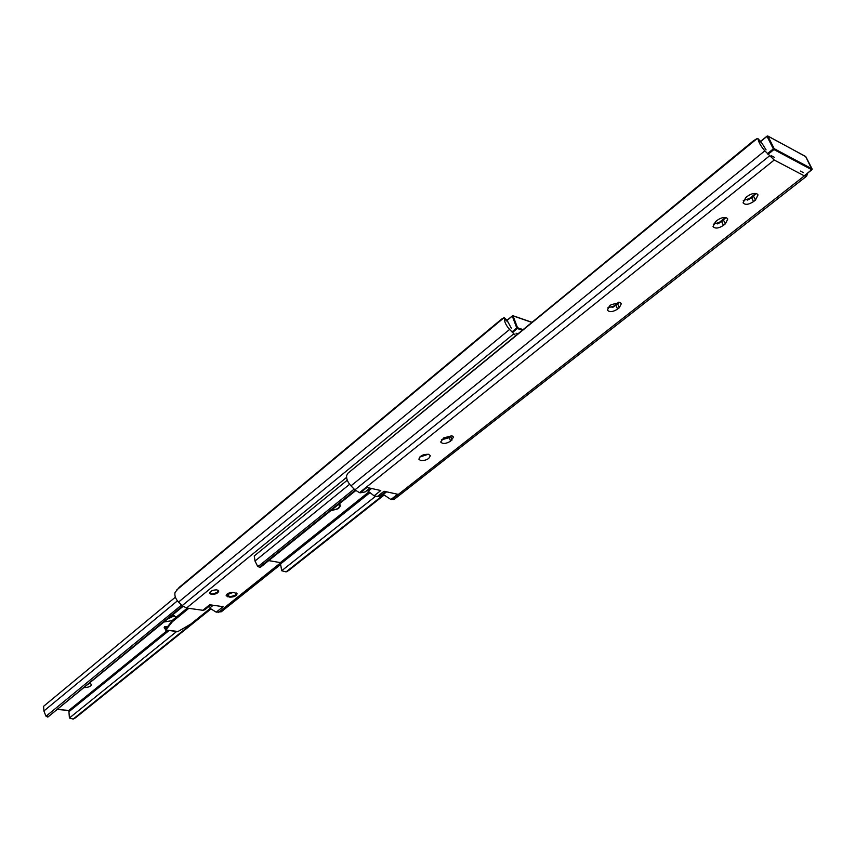 <?xml version="1.0" encoding="UTF-8"?>
<svg xmlns="http://www.w3.org/2000/svg" width="855" height="855" viewBox="0 0 855 855"><rect width="100%" height="100%" fill="white"/><g stroke="black" fill="none" stroke-linecap="round" stroke-linejoin="round"><path stroke-width="1.28" d="M420.66 460.556L418.918 459.231C419.837 455.843 423.043 454.197 428.547 454.294L430.268 455.597C429.36 458.985 426.164 460.642 420.66 460.556M451.654 435.708L449.356 437.664L441.426 439.833M451.91 435.772L453.577 437.076L450.553 441.201C445.979 443.895 442.687 444.162 440.688 442.003L443.692 437.899L451.91 435.772M619.437 302.275L616.049 305.449L607.787 307.853M620.003 302.446L621.371 303.675L619.277 307.768L617.577 309.104C612.832 312.064 609.433 312.396 607.371 310.119L609.444 306.058L611.143 304.711L620.003 302.446M725.788 217.598L721.695 221.648L713.294 224.234M726.632 217.875L727.797 218.998L725.318 223.892L723.448 225.378C718.617 228.477 715.143 228.873 713.049 226.564L715.496 221.702L717.366 220.216C720.818 217.779 723.907 216.999 726.632 217.875M756.012 193.529L751.705 197.847L743.273 200.487M756.942 193.839L758.043 194.919L755.446 200.07L753.522 201.588C748.67 204.73 745.175 205.147 743.07 202.838L745.635 197.729L747.559 196.201C751.096 193.7 754.217 192.909 756.942 193.839M806.554 176.205L394.412 499.181L390.917 499.502L382.677 494.051M807.74 173.148L806.618 176.151L804.363 175.884L774.224 160.024L764.83 150.843C760.982 146.387 758.748 142.529 758.118 139.258L757.263 138.467L347.996 473.146L346.628 475.487C346.286 478.843 347.739 482.295 350.978 485.854L354.9 489.862L359.485 492.662L360.254 492.822L366.945 487.468L380.785 490.535L374.095 495.836L367.137 490.343M755.713 193.476L747.313 200.145M725.403 217.533L717.388 223.903M618.764 302.178L612.03 307.511M755.735 194.032L748.638 199.653M725.596 217.94L718.702 223.422M619.341 302.253L613.281 307.063M771.285 155.685L774.416 157.331M800.43 171.075L803.433 172.667M428.334 454.24L419.698 457.072M757.872 138.563L761.239 142.122L766.069 149.849M757.263 138.467L753.512 140.744L347.996 473.146M385.744 491.636L380.176 496.039L377.344 496.541L374.095 495.836M390.917 499.502L397.596 494.254L384.023 491.251L377.344 496.541M369.916 488.12L365.128 491.946L360.254 492.822M386.631 491.828L383.158 494.585M371.583 488.494L368.099 491.272M339.029 504.033L340.643 505.262L339.414 507.571L337.821 508.853L330.629 510.809M355.263 490.204L260.583 566.438L260.112 567.549L257.676 566.373L255.004 561.008L254.256 555.932M354.162 489.103L259.354 565.55L260.583 566.438M257.676 566.373L259.354 565.55M355.712 490.62L260.112 567.549M375.687 496.189L281.69 570.745L280.344 562.59L268.737 560.613M281.69 570.745L286.072 571.877L287.697 571.129M383.457 494.895L286.072 571.877M383.767 495.216L287.868 571.001M383.842 495.28L288.691 570.467M331.665 509.965C336.421 509.783 339.104 508.362 339.724 505.711L338.377 504.568M216.946 589.886C212.692 589.907 210.223 591.04 209.518 593.285L211.356 594.428C215.599 594.407 218.068 593.274 218.762 591.029L216.946 589.886M280.632 564.482L221.327 611.763L216.24 612.159L209.646 608.087L213.162 605.255M516.025 333.194L517.617 333.728M507.282 320.689L511.269 328.149M515.512 335.459L509.601 329.432C506.128 325.541 504.397 321.961 504.418 318.68L504.161 317.611L501.522 319.161L179.283 587.289L175.029 592.44C174.399 595.689 175.574 598.906 178.535 602.08L182.147 605.65L186.54 608.012L202.838 610.288L209.689 604.763L223.091 606.676L216.24 612.159M504.161 317.611L176.44 590.207M233.511 592.397C229.29 592.419 226.832 593.552 226.126 595.775L229.739 597.153C233.939 597.121 236.397 595.999 237.102 593.776L233.511 592.397M210.854 604.923L204.815 609.797L202.838 610.288M83.886 687.57L84.111 687.602C88.386 687.484 90.887 686.426 91.592 684.417L89.187 683.231M175.638 617.631L175.66 616.925L172.411 615.098M163.936 622.034L172.411 620.57M89.978 683.327L87.83 684.342M174.57 615.675L167.473 619.138M182.585 606.045L47.816 717.099L45.914 716.084L43.904 710.975L43.594 706.294M181.559 605.062L46.907 715.517L48.051 716.255M45.914 716.084L46.907 715.517M183.013 606.409L47.816 717.099M176.675 631.471L69.405 718.008L68.849 710.43L57.135 709.468M69.405 718.008L73.135 719.087L74.524 718.446M210.277 608.803L73.135 719.087M210.576 609.102L74.652 718.35M210.651 609.177L75.518 717.783M167.42 626.865L164.609 626.501L164.171 627.762L165.849 629.964L172.411 621.703L188.827 608.333M210.063 608.568L190.729 624.118L178.022 631.503L165.774 630.039M187.298 608.119L173.127 619.683L166.02 628.628L164.609 626.501M172.411 621.703L173.127 619.683M451.996 440.058L450.788 436.531M619.277 307.768L617.748 304.102M725.318 223.892L723.565 220.173M755.446 200.07L753.618 196.329M804.363 175.884L391.654 499.662M764.83 150.843L350.978 485.854M769.404 155.952L354.9 489.862M774.224 160.024L359.485 492.662M761.666 143.009L758.118 139.258M753.522 201.588L751.705 197.847M723.448 225.378L721.695 221.648M617.577 309.104L616.049 305.449M450.553 441.201L449.356 437.664M349.62 484.283L255.004 561.008M368.687 492.063L280.344 562.59M369.52 493.004L280.985 563.605M280.697 562.772L218.442 612.458M509.601 329.432L178.535 602.08M513.759 333.845L182.147 605.65M346.585 477.4L186.54 608.012M507.699 321.886L504.418 318.68M227.911 596.886L227.195 593.979M229.739 597.153L229.589 596.587M522.031 330.126L517.307 328.523L512.476 332.488M506.513 320.721L512.252 315.965M531.586 322.303L513.053 315.89L517.532 327.754L522.758 329.528M511.931 331.911L516.762 327.946L512.284 316.083L507.101 320.39M517.532 327.754L517.307 328.523L516.762 327.946L517.532 327.754M512.498 315.762L513.053 315.89L512.498 315.762M804.192 175.799L811.844 169.792L773.935 149.55L767.982 154.36M760.565 141.406L766.967 136.202M811.994 169.632L805.613 156.465L767.876 136.116L774.192 148.674L812.1 168.937L805.88 156.828M767.384 153.697L773.337 148.888L767.02 136.33L760.661 141.513M774.192 148.674L773.935 149.55L773.337 148.888L774.192 148.674M804.298 175.852L812.143 169.279M760.48 141.321L767.705 135.945L767.02 136.33L767.705 135.945L805.378 156.422M228.67 596.256L227.74 595.379L228.638 593.744L231.374 592.408M233.308 592.365L228.873 593.969C227.804 596.972 230.048 597.314 235.606 594.984L236.066 592.846M209.806 592.237C210.661 594.396 213.216 594.407 217.469 592.269L218.025 590.207M210.437 593.541L209.528 592.793C210.17 594.407 212.852 594.225 217.576 592.237L218.057 591.649M227.366 593.862L227.74 595.379C228.071 597.089 230.722 596.95 235.702 594.962L236.226 594.343M177.434 600.841L43.904 710.975M167.527 630.317L68.849 710.43M169.055 630.509L69.394 711.339M178.022 631.503L165.849 629.964M347.28 480.189L254.202 555.985M339.702 505.647L339.253 504.097M507.432 320.711L504.322 317.675M531.703 322.207L512.85 315.677L506.93 320.23M175.382 597.164L43.53 706.348M177.584 631.589L165.667 630.082"/></g></svg>
